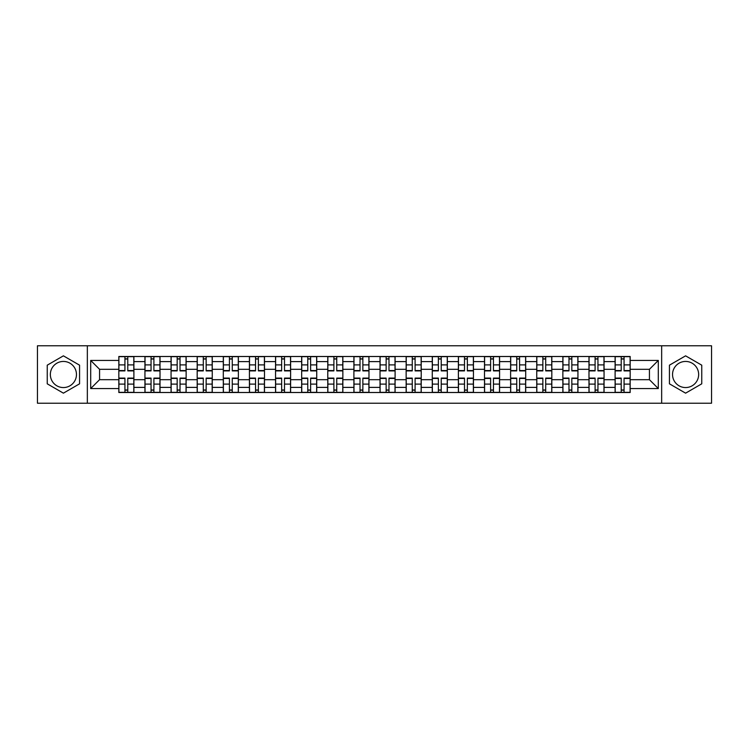<?xml version="1.0" encoding="UTF-8"?>
<svg xmlns="http://www.w3.org/2000/svg" width="749" height="749" viewBox="0 0 749 749"><rect width="100%" height="100%" fill="white"/><g stroke="black" fill="none" stroke-linecap="round" stroke-linejoin="round"><path stroke-width="1.12" d="M63.403 387.561A13.061 13.061 0 0 1 50.342 374.5A13.061 13.061 0 0 1 63.403 361.439A13.061 13.061 0 0 1 76.464 374.5A13.061 13.061 0 0 1 63.403 387.561M685.597 387.561A13.061 13.061 0 0 1 672.536 374.5A13.061 13.061 0 0 1 685.597 361.439A13.061 13.061 0 0 1 698.658 374.5A13.061 13.061 0 0 1 685.597 387.561M661.657 403.215L711.55 403.215L711.55 345.785L37.45 345.785L37.45 403.215L661.657 403.215L661.657 345.785M144.941 392.504L144.941 361.608L133.893 361.608L133.893 392.504M133.893 361.608L133.893 356.496M144.941 361.608L144.941 356.496M160.014 356.496L160.014 392.504M171.062 392.504L171.062 356.496M186.136 356.496L186.136 392.504M197.184 392.504L197.184 356.496M212.257 356.496L212.257 392.504M223.305 392.504L223.305 356.496M238.379 356.496L238.379 392.504M249.426 392.504L249.426 356.496M264.491 356.496L264.491 392.504M275.548 392.504L275.548 356.496M290.612 356.496L290.612 392.504M301.669 392.504L301.669 356.496M316.733 356.496L316.733 392.504M327.781 392.504L327.781 356.496M342.855 356.496L342.855 392.504M353.903 392.504L353.903 356.496M368.976 356.496L368.976 392.504M380.024 392.504L380.024 356.496M395.098 356.496L395.098 392.504M406.145 392.504L406.145 356.496M421.219 356.496L421.219 392.504M432.267 392.504L432.267 356.496M447.331 356.496L447.331 392.504M458.388 392.504L458.388 356.496M473.452 356.496L473.452 392.504M484.509 392.504L484.509 356.496M499.574 356.496L499.574 392.504M510.621 392.504L510.621 356.496M525.695 356.496L525.695 392.504M536.743 392.504L536.743 356.496M551.816 356.496L551.816 392.504M562.864 392.504L562.864 356.496M577.938 356.496L577.938 392.504M588.986 392.504L588.986 356.496M604.059 356.496L604.059 392.504M615.107 392.504L615.107 356.496M615.107 379.687L604.059 379.687M588.986 379.687L577.938 379.687M562.864 379.687L551.816 379.687M536.743 379.687L525.695 379.687M510.621 379.687L499.574 379.687M484.509 379.687L473.452 379.687M458.388 379.687L447.331 379.687M432.267 379.687L421.219 379.687M406.145 379.687L395.098 379.687M380.024 379.687L368.976 379.687M353.903 379.687L342.855 379.687M327.781 379.687L316.733 379.687M301.669 379.687L290.612 379.687M275.548 379.687L264.491 379.687M249.426 379.687L238.379 379.687M223.305 379.687L212.257 379.687M197.184 379.687L186.136 379.687M171.062 379.687L160.014 379.687M144.941 379.687L133.893 379.687M615.107 369.313L604.059 369.313M588.986 369.313L577.938 369.313M562.864 369.313L551.816 369.313M536.743 369.313L525.695 369.313M510.621 369.313L499.574 369.313M484.509 369.313L473.452 369.313M458.388 369.313L447.331 369.313M432.267 369.313L421.219 369.313M406.145 369.313L395.098 369.313M380.024 369.313L368.976 369.313M353.903 369.313L342.855 369.313M327.781 369.313L316.733 369.313M301.669 369.313L290.612 369.313M275.548 369.313L264.491 369.313M249.426 369.313L238.379 369.313M223.305 369.313L212.257 369.313M197.184 369.313L186.136 369.313M171.062 369.313L160.014 369.313M144.941 369.313L133.893 369.313M99.57 379.687L118.829 379.687L118.829 369.313L99.57 369.313L99.57 379.687L90.695 388.562L90.695 360.438L118.829 360.438L118.829 369.313M630.171 369.313L630.171 379.687L649.43 379.687L649.43 369.313L630.171 369.313L630.171 356.496L118.829 356.496L118.829 360.438M630.171 360.438L658.305 360.438L658.305 388.562L630.171 388.562L630.171 379.687M118.829 379.687L118.829 392.504L630.171 392.504L630.171 388.562M118.829 388.562L90.695 388.562M87.343 403.215L87.343 345.785M79.563 365.175L63.403 355.841L47.243 365.175L47.243 383.825L63.403 393.159L79.563 383.825L79.563 365.175M701.757 365.175L685.597 355.841L669.437 365.175L669.437 383.825L685.597 393.159L701.757 383.825L701.757 365.175M127.779 389.986L124.933 389.986M124.933 359.014L127.779 359.014M153.901 389.986L151.055 389.986M151.055 359.014L153.901 359.014M180.022 389.986L177.176 389.986M177.176 359.014L180.022 359.014M206.144 389.986L203.297 389.986M203.297 359.014L206.144 359.014M232.265 389.986L229.419 389.986M229.419 359.014L232.265 359.014M258.386 389.986L255.54 389.986M255.54 359.014L258.386 359.014M284.498 389.986L281.652 389.986M281.652 359.014L284.498 359.014M310.62 389.986L307.773 389.986M307.773 359.014L310.62 359.014M336.741 389.986L333.895 389.986M333.895 359.014L336.741 359.014M362.862 389.986L360.016 389.986M360.016 359.014L362.862 359.014M388.984 389.986L386.138 389.986M386.138 359.014L388.984 359.014M415.105 389.986L412.259 389.986M412.259 359.014L415.105 359.014M441.227 389.986L438.38 389.986M438.38 359.014L441.227 359.014M467.348 389.986L464.502 389.986M464.502 359.014L467.348 359.014M493.46 389.986L490.614 389.986M490.614 359.014L493.46 359.014M519.581 389.986L516.735 389.986M516.735 359.014L519.581 359.014M545.703 389.986L542.856 389.986M542.856 359.014L545.703 359.014M571.824 389.986L568.978 389.986M568.978 359.014L571.824 359.014M597.945 389.986L595.099 389.986M595.099 359.014L597.945 359.014M624.067 389.986L621.221 389.986M621.221 359.014L624.067 359.014M90.695 360.438L99.57 369.313M649.43 379.687L658.305 388.562M649.43 369.313L658.305 360.438M127.779 370.895L127.779 356.664L133.809 356.664L133.809 370.895L127.779 370.895M124.933 358.846L127.779 358.846M124.933 356.664L118.904 356.664L118.904 370.895L124.933 370.895L124.933 356.664L127.779 356.664M124.933 378.105L124.933 392.336L118.904 392.336L118.904 378.105L124.933 378.105M127.779 390.154L124.933 390.154M127.779 392.336L133.809 392.336L133.809 378.105L127.779 378.105L127.779 392.336L124.933 392.336M153.901 370.895L153.901 356.664L159.93 356.664L159.93 370.895L153.901 370.895M151.055 358.846L153.901 358.846M151.055 356.664L145.025 356.664L145.025 370.895L151.055 370.895L151.055 356.664L153.901 356.664M180.022 370.895L180.022 356.664L186.052 356.664L186.052 370.895L180.022 370.895M177.176 358.846L180.022 358.846M177.176 356.664L171.147 356.664L171.147 370.895L177.176 370.895L177.176 356.664L180.022 356.664M206.144 370.895L206.144 356.664L212.173 356.664L212.173 370.895L206.144 370.895M203.297 358.846L206.144 358.846M203.297 356.664L197.268 356.664L197.268 370.895L203.297 370.895L203.297 356.664L206.144 356.664M151.055 378.105L151.055 392.336L145.025 392.336L145.025 378.105L151.055 378.105M153.901 390.154L151.055 390.154M153.901 392.336L159.93 392.336L159.93 378.105L153.901 378.105L153.901 392.336L151.055 392.336M177.176 378.105L177.176 392.336L171.147 392.336L171.147 378.105L177.176 378.105M180.022 390.154L177.176 390.154M180.022 392.336L186.052 392.336L186.052 378.105L180.022 378.105L180.022 392.336L177.176 392.336M203.297 378.105L203.297 392.336L197.268 392.336L197.268 378.105L203.297 378.105M206.144 390.154L203.297 390.154M206.144 392.336L212.173 392.336L212.173 378.105L206.144 378.105L206.144 392.336L203.297 392.336M232.265 370.895L232.265 356.664L238.294 356.664L238.294 370.895L232.265 370.895M229.419 358.846L232.265 358.846M229.419 356.664L223.389 356.664L223.389 370.895L229.419 370.895L229.419 356.664L232.265 356.664M258.386 370.895L258.386 356.664L264.406 356.664L264.406 370.895L258.386 370.895M255.54 358.846L258.386 358.846M255.54 356.664L249.511 356.664L249.511 370.895L255.54 370.895L255.54 356.664L258.386 356.664M229.419 378.105L229.419 392.336L223.389 392.336L223.389 378.105L229.419 378.105M232.265 390.154L229.419 390.154M232.265 392.336L238.294 392.336L238.294 378.105L232.265 378.105L232.265 392.336L229.419 392.336M255.54 378.105L255.54 392.336L249.511 392.336L249.511 378.105L255.54 378.105M258.386 390.154L255.54 390.154M258.386 392.336L264.406 392.336L264.406 378.105L258.386 378.105L258.386 392.336L255.54 392.336M284.498 370.895L284.498 356.664L290.528 356.664L290.528 370.895L284.498 370.895M281.652 358.846L284.498 358.846M281.652 356.664L275.632 356.664L275.632 370.895L281.652 370.895L281.652 356.664L284.498 356.664M310.62 370.895L310.62 356.664L316.649 356.664L316.649 370.895L310.62 370.895M307.773 358.846L310.62 358.846M307.773 356.664L301.753 356.664L301.753 370.895L307.773 370.895L307.773 356.664L310.62 356.664M336.741 370.895L336.741 356.664L342.77 356.664L342.77 370.895L336.741 370.895M333.895 358.846L336.741 358.846M333.895 356.664L327.865 356.664L327.865 370.895L333.895 370.895L333.895 356.664L336.741 356.664M362.862 370.895L362.862 356.664L368.892 356.664L368.892 370.895L362.862 370.895M360.016 358.846L362.862 358.846M360.016 356.664L353.987 356.664L353.987 370.895L360.016 370.895L360.016 356.664L362.862 356.664M388.984 370.895L388.984 356.664L395.013 356.664L395.013 370.895L388.984 370.895M386.138 358.846L388.984 358.846M386.138 356.664L380.108 356.664L380.108 370.895L386.138 370.895L386.138 356.664L388.984 356.664M415.105 370.895L415.105 356.664L421.135 356.664L421.135 370.895L415.105 370.895M412.259 358.846L415.105 358.846M412.259 356.664L406.23 356.664L406.23 370.895L412.259 370.895L412.259 356.664L415.105 356.664M441.227 370.895L441.227 356.664L447.247 356.664L447.247 370.895L441.227 370.895M438.38 358.846L441.227 358.846M438.38 356.664L432.351 356.664L432.351 370.895L438.38 370.895L438.38 356.664L441.227 356.664M467.348 370.895L467.348 356.664L473.368 356.664L473.368 370.895L467.348 370.895M464.502 358.846L467.348 358.846M464.502 356.664L458.472 356.664L458.472 370.895L464.502 370.895L464.502 356.664L467.348 356.664M281.652 378.105L281.652 392.336L275.632 392.336L275.632 378.105L281.652 378.105M284.498 390.154L281.652 390.154M284.498 392.336L290.528 392.336L290.528 378.105L284.498 378.105L284.498 392.336L281.652 392.336M307.773 378.105L307.773 392.336L301.753 392.336L301.753 378.105L307.773 378.105M310.62 390.154L307.773 390.154M310.62 392.336L316.649 392.336L316.649 378.105L310.62 378.105L310.62 392.336L307.773 392.336M333.895 378.105L333.895 392.336L327.865 392.336L327.865 378.105L333.895 378.105M336.741 390.154L333.895 390.154M336.741 392.336L342.77 392.336L342.77 378.105L336.741 378.105L336.741 392.336L333.895 392.336M360.016 378.105L360.016 392.336L353.987 392.336L353.987 378.105L360.016 378.105M362.862 390.154L360.016 390.154M362.862 392.336L368.892 392.336L368.892 378.105L362.862 378.105L362.862 392.336L360.016 392.336M386.138 378.105L386.138 392.336L380.108 392.336L380.108 378.105L386.138 378.105M388.984 390.154L386.138 390.154M388.984 392.336L395.013 392.336L395.013 378.105L388.984 378.105L388.984 392.336L386.138 392.336M412.259 378.105L412.259 392.336L406.23 392.336L406.23 378.105L412.259 378.105M415.105 390.154L412.259 390.154M415.105 392.336L421.135 392.336L421.135 378.105L415.105 378.105L415.105 392.336L412.259 392.336M438.38 378.105L438.38 392.336L432.351 392.336L432.351 378.105L438.38 378.105M441.227 390.154L438.38 390.154M441.227 392.336L447.247 392.336L447.247 378.105L441.227 378.105L441.227 392.336L438.38 392.336M464.502 378.105L464.502 392.336L458.472 392.336L458.472 378.105L464.502 378.105M467.348 390.154L464.502 390.154M467.348 392.336L473.368 392.336L473.368 378.105L467.348 378.105L467.348 392.336L464.502 392.336M493.46 370.895L493.46 356.664L499.489 356.664L499.489 370.895L493.46 370.895M490.614 358.846L493.46 358.846M490.614 356.664L484.594 356.664L484.594 370.895L490.614 370.895L490.614 356.664L493.46 356.664M519.581 370.895L519.581 356.664L525.611 356.664L525.611 370.895L519.581 370.895M516.735 358.846L519.581 358.846M516.735 356.664L510.706 356.664L510.706 370.895L516.735 370.895L516.735 356.664L519.581 356.664M545.703 370.895L545.703 356.664L551.732 356.664L551.732 370.895L545.703 370.895M542.856 358.846L545.703 358.846M542.856 356.664L536.827 356.664L536.827 370.895L542.856 370.895L542.856 356.664L545.703 356.664M571.824 370.895L571.824 356.664L577.854 356.664L577.854 370.895L571.824 370.895M568.978 358.846L571.824 358.846M568.978 356.664L562.948 356.664L562.948 370.895L568.978 370.895L568.978 356.664L571.824 356.664M597.945 370.895L597.945 356.664L603.975 356.664L603.975 370.895L597.945 370.895M595.099 358.846L597.945 358.846M595.099 356.664L589.07 356.664L589.07 370.895L595.099 370.895L595.099 356.664L597.945 356.664M624.067 370.895L624.067 356.664L630.096 356.664L630.096 370.895L624.067 370.895M621.221 358.846L624.067 358.846M621.221 356.664L615.191 356.664L615.191 370.895L621.221 370.895L621.221 356.664L624.067 356.664M490.614 378.105L490.614 392.336L484.594 392.336L484.594 378.105L490.614 378.105M493.46 390.154L490.614 390.154M493.46 392.336L499.489 392.336L499.489 378.105L493.46 378.105L493.46 392.336L490.614 392.336M516.735 378.105L516.735 392.336L510.706 392.336L510.706 378.105L516.735 378.105M519.581 390.154L516.735 390.154M519.581 392.336L525.611 392.336L525.611 378.105L519.581 378.105L519.581 392.336L516.735 392.336M542.856 378.105L542.856 392.336L536.827 392.336L536.827 378.105L542.856 378.105M545.703 390.154L542.856 390.154M545.703 392.336L551.732 392.336L551.732 378.105L545.703 378.105L545.703 392.336L542.856 392.336M568.978 378.105L568.978 392.336L562.948 392.336L562.948 378.105L568.978 378.105M571.824 390.154L568.978 390.154M571.824 392.336L577.854 392.336L577.854 378.105L571.824 378.105L571.824 392.336L568.978 392.336M595.099 378.105L595.099 392.336L589.07 392.336L589.07 378.105L595.099 378.105M597.945 390.154L595.099 390.154M597.945 392.336L603.975 392.336L603.975 378.105L597.945 378.105L597.945 392.336L595.099 392.336M621.221 378.105L621.221 392.336L615.191 392.336L615.191 378.105L621.221 378.105M624.067 390.154L621.221 390.154M624.067 392.336L630.096 392.336L630.096 378.105L624.067 378.105L624.067 392.336L621.221 392.336M588.986 361.608L577.938 361.608M562.864 361.608L551.816 361.608M536.743 361.608L525.695 361.608M510.621 361.608L499.574 361.608M484.509 361.608L473.452 361.608M458.388 361.608L447.331 361.608M432.267 361.608L421.219 361.608M406.145 361.608L395.098 361.608M380.024 361.608L368.976 361.608M353.903 361.608L342.855 361.608M327.781 361.608L316.733 361.608M301.669 361.608L290.612 361.608M275.548 361.608L264.491 361.608M249.426 361.608L238.379 361.608M223.305 361.608L212.257 361.608M197.184 361.608L186.136 361.608M171.062 361.608L160.014 361.608M615.107 361.608L604.059 361.608M588.986 387.392L577.938 387.392M562.864 387.392L551.816 387.392M536.743 387.392L525.695 387.392M510.621 387.392L499.574 387.392M484.509 387.392L473.452 387.392M458.388 387.392L447.331 387.392M432.267 387.392L421.219 387.392M406.145 387.392L395.098 387.392M380.024 387.392L368.976 387.392M353.903 387.392L342.855 387.392M327.781 387.392L316.733 387.392M301.669 387.392L290.612 387.392M275.548 387.392L264.491 387.392M249.426 387.392L238.379 387.392M223.305 387.392L212.257 387.392M197.184 387.392L186.136 387.392M171.062 387.392L160.014 387.392M144.941 387.392L133.893 387.392M615.107 387.392L604.059 387.392M127.779 370.549L133.809 370.549M127.779 364.894L133.809 364.894M118.904 370.549L124.933 370.549M118.904 364.894L124.933 364.894M124.933 378.451L118.904 378.451M124.933 384.106L118.904 384.106M133.809 378.451L127.779 378.451M133.809 384.106L127.779 384.106M153.901 370.549L159.93 370.549M153.901 364.894L159.93 364.894M145.025 370.549L151.055 370.549M145.025 364.894L151.055 364.894M180.022 370.549L186.052 370.549M180.022 364.894L186.052 364.894M171.147 370.549L177.176 370.549M171.147 364.894L177.176 364.894M206.144 370.549L212.173 370.549M206.144 364.894L212.173 364.894M197.268 370.549L203.297 370.549M197.268 364.894L203.297 364.894M151.055 378.451L145.025 378.451M151.055 384.106L145.025 384.106M159.93 378.451L153.901 378.451M159.93 384.106L153.901 384.106M177.176 378.451L171.147 378.451M177.176 384.106L171.147 384.106M186.052 378.451L180.022 378.451M186.052 384.106L180.022 384.106M203.297 378.451L197.268 378.451M203.297 384.106L197.268 384.106M212.173 378.451L206.144 378.451M212.173 384.106L206.144 384.106M232.265 370.549L238.294 370.549M232.265 364.894L238.294 364.894M223.389 370.549L229.419 370.549M223.389 364.894L229.419 364.894M258.386 370.549L264.406 370.549M258.386 364.894L264.406 364.894M249.511 370.549L255.54 370.549M249.511 364.894L255.54 364.894M229.419 378.451L223.389 378.451M229.419 384.106L223.389 384.106M238.294 378.451L232.265 378.451M238.294 384.106L232.265 384.106M255.54 378.451L249.511 378.451M255.54 384.106L249.511 384.106M264.406 378.451L258.386 378.451M264.406 384.106L258.386 384.106M284.498 370.549L290.528 370.549M284.498 364.894L290.528 364.894M275.632 370.549L281.652 370.549M275.632 364.894L281.652 364.894M310.62 370.549L316.649 370.549M310.62 364.894L316.649 364.894M301.753 370.549L307.773 370.549M301.753 364.894L307.773 364.894M336.741 370.549L342.77 370.549M336.741 364.894L342.77 364.894M327.865 370.549L333.895 370.549M327.865 364.894L333.895 364.894M362.862 370.549L368.892 370.549M362.862 364.894L368.892 364.894M353.987 370.549L360.016 370.549M353.987 364.894L360.016 364.894M388.984 370.549L395.013 370.549M388.984 364.894L395.013 364.894M380.108 370.549L386.138 370.549M380.108 364.894L386.138 364.894M415.105 370.549L421.135 370.549M415.105 364.894L421.135 364.894M406.23 370.549L412.259 370.549M406.23 364.894L412.259 364.894M441.227 370.549L447.247 370.549M441.227 364.894L447.247 364.894M432.351 370.549L438.38 370.549M432.351 364.894L438.38 364.894M467.348 370.549L473.368 370.549M467.348 364.894L473.368 364.894M458.472 370.549L464.502 370.549M458.472 364.894L464.502 364.894M281.652 378.451L275.632 378.451M281.652 384.106L275.632 384.106M290.528 378.451L284.498 378.451M290.528 384.106L284.498 384.106M307.773 378.451L301.753 378.451M307.773 384.106L301.753 384.106M316.649 378.451L310.62 378.451M316.649 384.106L310.62 384.106M333.895 378.451L327.865 378.451M333.895 384.106L327.865 384.106M342.77 378.451L336.741 378.451M342.77 384.106L336.741 384.106M360.016 378.451L353.987 378.451M360.016 384.106L353.987 384.106M368.892 378.451L362.862 378.451M368.892 384.106L362.862 384.106M386.138 378.451L380.108 378.451M386.138 384.106L380.108 384.106M395.013 378.451L388.984 378.451M395.013 384.106L388.984 384.106M412.259 378.451L406.23 378.451M412.259 384.106L406.23 384.106M421.135 378.451L415.105 378.451M421.135 384.106L415.105 384.106M438.38 378.451L432.351 378.451M438.38 384.106L432.351 384.106M447.247 378.451L441.227 378.451M447.247 384.106L441.227 384.106M464.502 378.451L458.472 378.451M464.502 384.106L458.472 384.106M473.368 378.451L467.348 378.451M473.368 384.106L467.348 384.106M493.46 370.549L499.489 370.549M493.46 364.894L499.489 364.894M484.594 370.549L490.614 370.549M484.594 364.894L490.614 364.894M519.581 370.549L525.611 370.549M519.581 364.894L525.611 364.894M510.706 370.549L516.735 370.549M510.706 364.894L516.735 364.894M545.703 370.549L551.732 370.549M545.703 364.894L551.732 364.894M536.827 370.549L542.856 370.549M536.827 364.894L542.856 364.894M571.824 370.549L577.854 370.549M571.824 364.894L577.854 364.894M562.948 370.549L568.978 370.549M562.948 364.894L568.978 364.894M597.945 370.549L603.975 370.549M597.945 364.894L603.975 364.894M589.07 370.549L595.099 370.549M589.07 364.894L595.099 364.894M624.067 370.549L630.096 370.549M624.067 364.894L630.096 364.894M615.191 370.549L621.221 370.549M615.191 364.894L621.221 364.894M490.614 378.451L484.594 378.451M490.614 384.106L484.594 384.106M499.489 378.451L493.46 378.451M499.489 384.106L493.46 384.106M516.735 378.451L510.706 378.451M516.735 384.106L510.706 384.106M525.611 378.451L519.581 378.451M525.611 384.106L519.581 384.106M542.856 378.451L536.827 378.451M542.856 384.106L536.827 384.106M551.732 378.451L545.703 378.451M551.732 384.106L545.703 384.106M568.978 378.451L562.948 378.451M568.978 384.106L562.948 384.106M577.854 378.451L571.824 378.451M577.854 384.106L571.824 384.106M595.099 378.451L589.07 378.451M595.099 384.106L589.07 384.106M603.975 378.451L597.945 378.451M603.975 384.106L597.945 384.106M621.221 378.451L615.191 378.451M621.221 384.106L615.191 384.106M630.096 378.451L624.067 378.451M630.096 384.106L624.067 384.106"/></g></svg>
